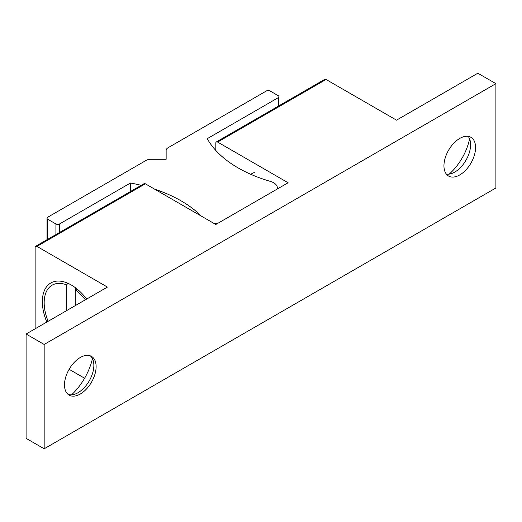 <?xml version="1.0" encoding="UTF-8"?>
<svg xmlns="http://www.w3.org/2000/svg" width="522" height="522" viewBox="0 0 522 522"><rect width="100%" height="100%" fill="white"/><g stroke="black" fill="none" stroke-linecap="round" stroke-linejoin="round"><path stroke-width="0.78" d="M326.048 79.481A2.558 1.475 -120 0 0 324.769 79.351L216.356 141.945A2.558 1.475 60 0 1 217.635 142.075L326.048 79.481L396.518 120.164L477.832 73.217L495.9 83.65L495.9 187.979L44.168 448.783L26.1 438.349L26.1 334.021L107.415 287.08L36.945 246.397L145.357 183.803A2.558 1.475 -120 0 0 144.079 183.672L35.666 246.267A2.558 1.475 60 0 1 36.945 246.397M215.827 150.48L215.827 143.113A2.558 1.475 60 0 1 216.356 141.945M145.357 183.803L215.827 224.486L288.105 182.759L217.635 142.075M69.126 369.302L84.597 378.235M35.137 328.808L35.137 247.435A2.558 1.475 60 0 1 35.666 246.267M449.246 174.107A40.886 23.607 120 0 0 469.598 138.859M468.175 136.366A22.361 12.906 -60 0 1 470.603 144.679A22.361 12.906 -60 0 1 454.792 172.064A22.361 12.906 -60 0 1 446.375 174.126M475.575 147.55A22.361 12.906 -60 0 1 465.813 170.048A22.361 12.906 -60 0 1 448.581 176.044A22.361 12.906 -60 0 1 448.581 150.225A22.361 12.906 -60 0 1 470.942 137.312A22.361 12.906 -60 0 1 475.575 147.55M71.547 394.847A44.716 25.819 120 0 0 92.459 358.621M90.299 355.834A22.361 12.906 -60 0 1 93.862 365.322A22.361 12.906 -60 0 1 78.052 392.707A22.361 12.906 -60 0 1 68.056 394.364M96.12 366.627A22.361 12.906 -60 0 1 86.358 389.125A22.361 12.906 -60 0 1 69.126 395.121A22.361 12.906 -60 0 1 69.126 369.302A22.361 12.906 -60 0 1 91.487 356.389A22.361 12.906 -60 0 1 96.12 366.627M46.817 322.061A40.886 23.607 60 0 1 42.36 301.683A40.886 23.607 60 0 1 50.83 282.97A40.886 23.607 60 0 1 86.691 299.041M87.637 355.345A40.886 23.607 60 0 1 84.636 355.697M495.9 83.65L44.168 344.455L44.168 448.783M44.168 344.455L26.1 334.021M141.221 185.323A125.763 72.61 0 0 0 130.448 183.02L59.528 223.964A2.558 1.475 180 0 1 55.913 223.964L47.783 219.273A2.558 1.475 180 0 1 47.032 218.229A2.558 1.475 180 0 1 47.783 217.185L146.199 160.365A6.388 3.687 180 0 1 150.714 159.288L166.14 159.288L166.14 150.382A6.388 3.687 180 0 1 168.006 147.772L266.422 90.952A2.558 1.475 180 0 1 270.037 90.952L278.167 95.65A2.558 1.475 180 0 1 278.911 96.694A2.558 1.475 180 0 1 278.167 97.738L207.247 138.682A125.763 72.61 0 0 0 270.37 181.388A12.776 7.38 180 0 1 277.391 187.972A12.776 7.38 180 0 1 277.26 189.016M201.264 216.075A125.763 72.61 0 0 0 154.669 189.179M217.635 223.442A12.776 7.38 180 0 1 214.02 223.442M166.14 159.288L166.14 150.382M130.448 191.541L130.448 183.02M75.788 288.013L75.788 305.337M66.757 310.551L66.757 284.908L67.736 283.198M76.63 288.659L75.788 290.128A38.328 22.133 60 0 1 85.38 299.798M48.128 321.304A38.328 22.133 60 0 1 44.168 302.727A38.328 22.133 60 0 1 66.757 284.908M55.913 223.964L55.913 234.574M59.528 232.492L59.528 223.964M47.783 239.272L47.783 219.273M278.167 97.738L278.167 106.26M47.032 239.702L47.032 218.229M278.911 105.829L278.911 96.694M277.391 188.944L277.391 187.972M254.292 172.495A39.607 39.607 0 0 0 250.697 174.27"/></g></svg>
